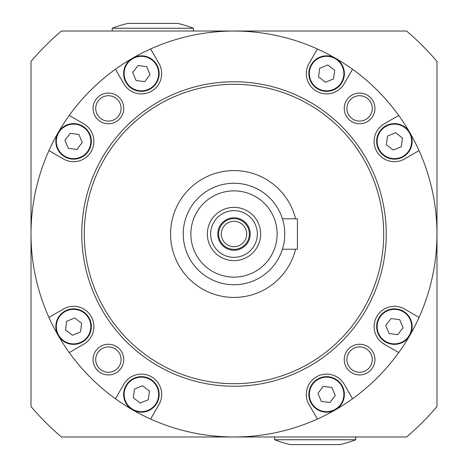 <?xml version="1.0" encoding="UTF-8"?>
<svg xmlns="http://www.w3.org/2000/svg" width="468" height="468" viewBox="0 0 468 468"><rect width="100%" height="100%" fill="white"/><g stroke="black" fill="none" stroke-linecap="round" stroke-linejoin="round"><path stroke-width="0.7" d="M150.597 48.941L158.968 63.437A20.3 20.3 0 0 1 151.538 91.166A20.3 20.3 0 0 1 123.809 83.737L115.438 69.241A202.989 202.989 0 0 0 31.011 234L31.011 406.557A266.421 266.421 0 0 0 61.443 436.989L406.557 436.989A266.421 266.421 0 0 0 436.989 406.557L436.989 61.443A266.421 266.421 0 0 0 406.557 31.011L61.443 31.011A266.421 266.421 0 0 0 31.011 61.443L31.011 234A202.989 202.989 0 0 0 419.059 317.403A202.989 202.989 0 0 0 69.241 115.438L83.737 123.809A20.3 20.3 0 0 1 91.166 151.538A20.3 20.3 0 0 1 63.437 158.968L48.941 150.597M112.209 28.25L193.401 28.25A111.641 111.641 0 0 0 177.635 23.4L127.975 23.4A111.641 111.641 0 0 0 112.209 28.25L112.209 31.011M193.401 28.25L193.401 31.011M355.791 439.75L274.599 439.75A111.641 111.641 0 0 0 290.365 444.6L340.025 444.6A111.641 111.641 0 0 0 355.791 439.75L355.791 436.989M274.599 439.75L274.599 436.989M374.944 359.594A15.35 15.35 0 0 0 359.594 344.243A15.35 15.35 0 0 0 344.243 359.594A15.35 15.35 0 0 0 359.594 374.944A15.35 15.35 0 0 0 374.944 359.594M372.276 359.594A12.689 12.689 0 0 0 359.594 346.905A12.689 12.689 0 0 0 346.905 359.594A12.689 12.689 0 0 0 359.594 372.276A12.689 12.689 0 0 0 372.276 359.594M374.944 108.406A15.35 15.35 0 0 0 359.594 93.056A15.35 15.35 0 0 0 344.243 108.406A15.35 15.35 0 0 0 359.594 123.757A15.35 15.35 0 0 0 374.944 108.406M372.276 108.406A12.689 12.689 0 0 0 359.594 95.724A12.689 12.689 0 0 0 346.905 108.406A12.689 12.689 0 0 0 359.594 121.095A12.689 12.689 0 0 0 372.276 108.406M123.757 359.594A15.35 15.35 0 0 0 108.406 344.243A15.35 15.35 0 0 0 93.056 359.594A15.35 15.35 0 0 0 108.406 374.944A15.35 15.35 0 0 0 123.757 359.594M121.095 359.594A12.689 12.689 0 0 0 108.406 346.905A12.689 12.689 0 0 0 95.724 359.594A12.689 12.689 0 0 0 108.406 372.276A12.689 12.689 0 0 0 121.095 359.594M123.757 108.406A15.35 15.35 0 0 0 108.406 93.056A15.35 15.35 0 0 0 93.056 108.406A15.35 15.35 0 0 0 108.406 123.757A15.35 15.35 0 0 0 123.757 108.406M121.095 108.406A12.689 12.689 0 0 0 108.406 95.724A12.689 12.689 0 0 0 95.724 108.406A12.689 12.689 0 0 0 108.406 121.095A12.689 12.689 0 0 0 121.095 108.406M398.759 352.562L384.263 344.191A20.3 20.3 0 0 1 374.113 326.611A20.3 20.3 0 0 1 404.563 309.032L419.059 317.403M398.759 115.438L384.263 123.809A20.3 20.3 0 0 0 374.113 141.389A20.3 20.3 0 0 0 404.563 158.968L419.059 150.597M352.562 69.241L344.191 83.737A20.3 20.3 0 0 1 306.312 73.587A20.3 20.3 0 0 1 309.032 63.437L317.403 48.941M352.562 398.759L344.191 384.263A20.3 20.3 0 0 0 306.312 394.413A20.3 20.3 0 0 0 309.032 404.563L317.403 419.059M383.701 234A149.701 149.701 0 0 1 234 383.701A149.701 149.701 0 0 1 84.298 234A149.701 149.701 0 0 1 234 84.298A149.701 149.701 0 0 1 383.701 234M386.24 234A152.24 152.24 0 0 1 234 386.24A152.24 152.24 0 0 1 81.76 234A152.24 152.24 0 0 1 234 81.76A152.24 152.24 0 0 1 386.24 234M115.438 398.759L123.809 384.263A20.3 20.3 0 0 1 151.538 376.834A20.3 20.3 0 0 1 158.968 404.563L150.597 419.059M69.241 352.562L83.737 344.191A20.3 20.3 0 0 0 91.166 316.462A20.3 20.3 0 0 0 63.437 309.032L48.941 317.403M319.831 377.998A17.761 17.761 0 0 1 343.026 387.627A17.761 17.761 0 0 1 333.397 410.828A17.761 17.761 0 0 1 310.196 401.193A17.761 17.761 0 0 1 319.831 377.998A17.761 17.761 0 0 0 310.196 401.193A17.761 17.761 0 0 0 333.397 410.828M329.946 402.48L335.263 395.559L331.935 387.492L323.283 386.346L317.959 393.266L321.294 401.333L329.946 402.48M387.627 310.196A17.761 17.761 0 0 1 410.828 319.831A17.761 17.761 0 0 1 401.193 343.026A17.761 17.761 0 0 1 377.998 333.397A17.761 17.761 0 0 1 387.627 310.196A17.761 17.761 0 0 0 377.998 333.397A17.761 17.761 0 0 0 401.193 343.026M397.741 334.678L403.065 327.758L399.73 319.691L391.078 318.544L385.761 325.465L389.089 333.532L397.741 334.678M157.804 387.627A17.761 17.761 0 0 1 148.169 410.828A17.761 17.761 0 0 1 124.974 401.193A17.761 17.761 0 0 1 134.603 377.998A17.761 17.761 0 0 1 157.804 387.627A17.761 17.761 0 0 0 134.603 377.998A17.761 17.761 0 0 0 124.974 401.193M133.321 397.741L140.242 403.065L148.309 399.73L149.456 391.078L142.535 385.761L134.468 389.089L133.321 397.741M80.373 157.804A17.761 17.761 0 0 1 57.172 148.169A17.761 17.761 0 0 1 66.807 124.974A17.761 17.761 0 0 1 90.002 134.603A17.761 17.761 0 0 1 80.373 157.804A17.761 17.761 0 0 0 90.002 134.603A17.761 17.761 0 0 0 66.807 124.974M70.258 133.321L64.935 140.242L68.269 148.309L76.922 149.456L82.239 142.535L78.911 134.468L70.258 133.321M310.196 80.373A17.761 17.761 0 0 1 319.831 57.172A17.761 17.761 0 0 1 343.026 66.807A17.761 17.761 0 0 1 333.397 90.002A17.761 17.761 0 0 1 310.196 80.373A17.761 17.761 0 0 0 333.397 90.002A17.761 17.761 0 0 0 343.026 66.807M334.678 70.258L327.758 64.935L319.691 68.269L318.544 76.922L325.465 82.239L333.532 78.911L334.678 70.258M90.002 319.831A17.761 17.761 0 0 1 80.373 343.026A17.761 17.761 0 0 1 57.172 333.397A17.761 17.761 0 0 1 66.807 310.196A17.761 17.761 0 0 1 90.002 319.831A17.761 17.761 0 0 0 66.807 310.196A17.761 17.761 0 0 0 57.172 333.397M65.52 329.946L72.441 335.263L80.508 331.935L81.654 323.283L74.734 317.959L66.667 321.294L65.52 329.946M148.169 90.002A17.761 17.761 0 0 1 124.974 80.373A17.761 17.761 0 0 1 134.603 57.172A17.761 17.761 0 0 1 157.804 66.807A17.761 17.761 0 0 1 148.169 90.002A17.761 17.761 0 0 0 157.804 66.807A17.761 17.761 0 0 0 134.603 57.172M138.054 65.52L132.737 72.441L136.065 80.508L144.717 81.654L150.041 74.734L146.706 66.667L138.054 65.52M377.998 148.169A17.761 17.761 0 0 1 387.627 124.974A17.761 17.761 0 0 1 410.828 134.603A17.761 17.761 0 0 1 401.193 157.804A17.761 17.761 0 0 1 377.998 148.169A17.761 17.761 0 0 0 401.193 157.804A17.761 17.761 0 0 0 410.828 134.603M402.48 138.054L395.559 132.737L387.492 136.065L386.346 144.717L393.266 150.041L401.333 146.706L402.48 138.054M282.76 248.058L282.409 249.222L297.432 249.222L297.432 218.778L282.409 218.778L282.76 219.948M246.689 234A12.689 12.689 0 0 0 234 221.311A12.689 12.689 0 0 0 221.311 234A12.689 12.689 0 0 0 234 246.689A12.689 12.689 0 0 0 246.689 234M249.35 234A15.35 15.35 0 0 0 234 218.65A15.35 15.35 0 0 0 218.65 234A15.35 15.35 0 0 0 234 249.35A15.35 15.35 0 0 0 249.35 234M260.641 234A26.641 26.641 0 0 0 234 207.359A26.641 26.641 0 0 0 207.359 234A26.641 26.641 0 0 0 234 260.641A26.641 26.641 0 0 0 260.641 234M257.341 234A23.341 23.341 0 0 0 234 210.659A23.341 23.341 0 0 0 210.659 234A23.341 23.341 0 0 0 234 257.341A23.341 23.341 0 0 0 257.341 234M250.24 234A16.24 16.24 0 0 0 234 217.76A16.24 16.24 0 0 0 217.76 234A16.24 16.24 0 0 0 234 250.24A16.24 16.24 0 0 0 250.24 234M295.577 218.778A63.432 63.432 0 0 0 170.568 234A63.432 63.432 0 0 0 295.577 249.222M183.251 234A50.749 50.749 0 0 0 234 284.749A50.749 50.749 0 0 0 284.749 234A50.749 50.749 0 0 0 234 183.251A50.749 50.749 0 0 0 183.251 234A50.749 50.749 0 0 0 234 284.749A50.749 50.749 0 0 0 284.749 234M333.204 410.36A17.252 17.252 0 0 0 342.558 387.82A17.252 17.252 0 0 0 320.024 378.466A17.252 17.252 0 0 0 310.664 401A17.252 17.252 0 0 0 333.204 410.36M401 342.558A17.252 17.252 0 0 0 410.36 320.024A17.252 17.252 0 0 0 387.82 310.664A17.252 17.252 0 0 0 378.466 333.204A17.252 17.252 0 0 0 401 342.558M125.442 401A17.252 17.252 0 0 0 147.976 410.36A17.252 17.252 0 0 0 157.336 387.82A17.252 17.252 0 0 0 134.796 378.466A17.252 17.252 0 0 0 125.442 401M67 125.442A17.252 17.252 0 0 0 57.64 147.976A17.252 17.252 0 0 0 80.18 157.336A17.252 17.252 0 0 0 89.534 134.796A17.252 17.252 0 0 0 67 125.442M342.558 67A17.252 17.252 0 0 0 320.024 57.64A17.252 17.252 0 0 0 310.664 80.18A17.252 17.252 0 0 0 333.204 89.534A17.252 17.252 0 0 0 342.558 67M57.64 333.204A17.252 17.252 0 0 0 80.18 342.558A17.252 17.252 0 0 0 89.534 320.024A17.252 17.252 0 0 0 67 310.664A17.252 17.252 0 0 0 57.64 333.204M134.796 57.64A17.252 17.252 0 0 0 125.442 80.18A17.252 17.252 0 0 0 147.976 89.534A17.252 17.252 0 0 0 157.336 67A17.252 17.252 0 0 0 134.796 57.64M410.36 134.796A17.252 17.252 0 0 0 387.82 125.442A17.252 17.252 0 0 0 378.466 147.976A17.252 17.252 0 0 0 401 157.336A17.252 17.252 0 0 0 410.36 134.796M190.868 234A43.132 43.132 0 0 0 234 277.132A43.132 43.132 0 0 0 277.132 234A43.132 43.132 0 0 0 234 190.868A43.132 43.132 0 0 0 190.868 234"/></g></svg>
